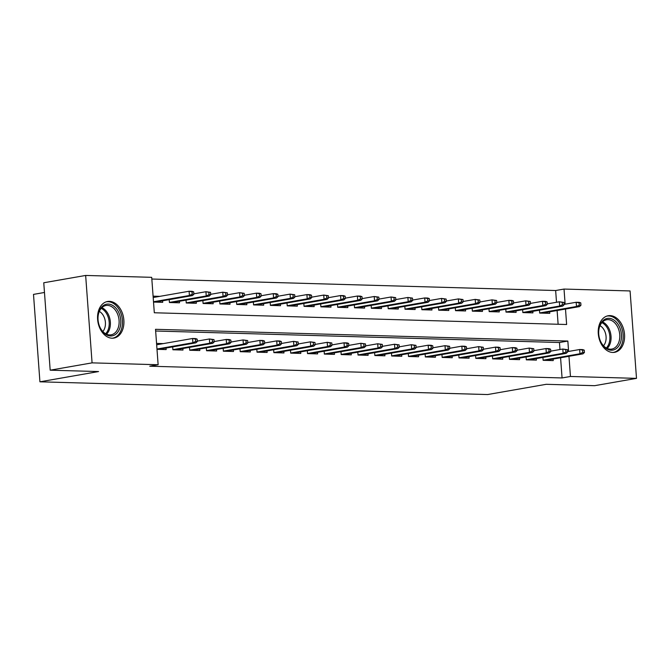 <?xml version="1.0" encoding="UTF-8"?>
<svg xmlns="http://www.w3.org/2000/svg" width="670" height="670" viewBox="0 0 670 670"><rect width="100%" height="100%" fill="white"/><g stroke="black" fill="none" stroke-linecap="round" stroke-linejoin="round"><path stroke-width="1" d="M612.765 352.462A18.576 12.998 -99.9 0 1 598.41 334.966A18.576 12.998 -99.9 0 1 608.218 315.738A18.576 12.998 -99.9 0 1 610.06 315.603A18.576 12.998 -99.9 0 1 624.406 333.099A18.576 12.998 -99.9 0 1 614.608 352.328A18.576 12.998 -99.9 0 1 612.765 352.462M112.091 338.208A18.576 12.998 -99.9 0 1 97.745 320.712A18.576 12.998 -99.9 0 1 107.543 301.483A18.576 12.998 -99.9 0 1 109.386 301.349A18.576 12.998 -99.9 0 1 123.741 318.845A18.576 12.998 -99.9 0 1 113.933 338.074A18.576 12.998 -99.9 0 1 112.091 338.208M44.471 292.472L33.5 294.39L39.924 381.808L487.576 394.555L546.226 384.304L594.608 385.685L636.5 378.366L570.446 376.481L568.964 356.298M39.924 381.808L98.565 371.557L50.183 370.183L43.759 282.765L85.651 275.445L151.705 277.33L154.309 312.764L566.627 324.506L565.497 309.046M556.51 302.271L555.648 290.529L151.83 279.03M555.648 290.529L564.023 289.063L630.076 290.947L636.5 378.366M542.926 357.428L543.135 360.318L553.236 360.602L553.127 359.07M526.101 356.951L526.31 359.84L536.41 360.125L536.293 358.584M509.267 356.474L509.476 359.354L519.577 359.648L519.468 358.107M492.442 355.988L492.651 358.877L502.751 359.162L502.634 357.629M475.608 355.51L475.817 358.4L485.918 358.685L485.809 357.152M458.782 355.033L458.992 357.922L469.092 358.207L468.975 356.675M441.949 354.556L442.158 357.437L452.258 357.73L452.149 356.189M425.123 354.078L425.333 356.959L435.433 357.252L435.316 355.711M408.29 353.592L408.507 356.482L418.599 356.767L418.49 355.234M391.464 353.115L391.674 356.005L401.774 356.289L401.657 354.757M374.63 352.638L374.848 355.527L384.94 355.812L384.831 354.279M357.805 352.16L358.014 355.041L368.115 355.334L367.998 353.793M340.971 351.683L341.189 354.564L351.281 354.857L351.172 353.316M324.146 351.197L324.355 354.087L334.456 354.371L334.338 352.839M307.312 350.72L307.53 353.609L317.622 353.894L317.513 352.361M290.487 350.243L290.696 353.132L300.797 353.417L300.679 351.884M273.653 349.765L273.871 352.646L283.963 352.939L283.854 351.398M256.828 349.288L257.037 352.169L267.137 352.453L267.02 350.921M239.994 348.802L240.212 351.691L250.304 351.976L250.195 350.444M223.169 348.325L223.378 351.214L233.478 351.499L233.369 349.966M206.343 347.847L206.553 350.737L216.653 351.021L216.536 349.48M189.51 347.37L189.719 350.251L199.819 350.544L199.71 349.003M172.684 346.884L172.893 349.774L182.994 350.058L182.877 348.526M159.812 296.358L153.087 296.165M558.127 324.263L557.113 310.512M153.522 302.07L162.693 302.329L162.576 300.797M169.208 299.632L169.426 302.522L179.518 302.807L179.409 301.274M186.042 300.118L186.252 302.999L196.352 303.292L196.235 301.751M202.868 300.596L203.085 303.477L213.177 303.77L213.068 302.229M219.701 301.073L219.911 303.962L230.011 304.247L229.894 302.714M236.527 301.55L236.736 304.44L246.836 304.724L246.728 303.192M253.361 302.028L253.57 304.917L263.67 305.202L263.553 303.669M270.186 302.513L270.395 305.394L280.495 305.688L280.387 304.147M287.02 302.991L287.229 305.88L297.329 306.165L297.212 304.624M303.845 303.468L304.054 306.358L314.155 306.642L314.046 305.11M320.679 303.946L320.888 306.835L330.988 307.12L330.871 305.587M337.504 304.423L337.714 307.312L347.814 307.597L347.705 306.064M354.329 304.909L354.547 307.79L364.639 308.083L364.53 306.542M371.163 305.386L371.373 308.275L381.473 308.56L381.356 307.019M387.989 305.863L388.206 308.753L398.298 309.038L398.189 307.505M404.822 306.341L405.032 309.23L415.132 309.515L415.015 307.982M421.648 306.827L421.866 309.708L431.957 310.001L431.849 308.46M438.481 307.304L438.691 310.185L448.791 310.478L448.674 308.937M455.307 307.781L455.525 310.671L465.617 310.955L465.508 309.423M472.141 308.259L472.35 311.148L482.45 311.433L482.333 309.9M488.966 308.736L489.184 311.625L499.276 311.91L499.167 310.378M505.8 309.222L506.009 312.103L516.109 312.396L515.992 310.855M522.625 309.699L522.843 312.58L532.935 312.873L532.826 311.332M539.459 310.177L539.668 313.066L549.769 313.351L549.651 311.818M568.604 351.44L567.842 341.047L155.524 329.305L158.128 364.748L149.745 366.205L562.063 377.947L560.581 357.763M559.978 349.531L559.467 342.512L155.649 331.014M156.989 349.321L166.16 349.581L166.051 348.048M163.287 343.609L156.562 343.417M50.183 370.183L92.075 362.864L85.651 275.445M562.063 377.947L570.446 376.481M158.128 364.748L92.075 362.864M565.137 304.188L564.023 289.063M559.467 342.512L567.842 341.047M195.665 341.44L197.349 341.482L197.173 339.121L195.489 339.07L195.665 341.44L192.885 342.747L195.908 342.831L158.505 349.363M156.973 349.02L192.885 342.747L192.566 338.492L156.663 344.765M195.489 339.07L192.566 338.492L195.598 338.576L197.173 339.121M195.908 342.831L197.349 341.482M193.873 294.231L193.705 291.869L192.022 291.819L192.19 294.18L193.873 294.231L192.441 295.579L189.409 295.487L189.099 291.241L153.187 297.514M192.19 294.18L189.409 295.487L153.497 301.768M192.441 295.579L155.038 302.111M192.022 291.819L189.099 291.241L192.131 291.324L193.705 291.869M110.567 335.963A16.072 11.248 -99.9 0 1 99.101 325.092A16.072 11.248 -99.9 0 1 97.987 318.727A16.072 11.248 -99.9 0 1 108.23 304.063A16.072 11.248 -99.9 0 1 120.759 320.335A16.072 11.248 -99.9 0 1 110.567 335.963M99.059 324.975A14.882 10.418 80.1 0 0 109.645 334.925A14.882 10.418 80.1 0 0 111.12 334.816A14.882 10.418 80.1 0 0 118.975 319.414A14.882 10.418 80.1 0 0 107.476 305.394A14.882 10.418 80.1 0 0 106.002 305.495A14.882 10.418 80.1 0 0 97.996 318.853M112.577 338.191L112.468 338.208A18.45 12.914 80.1 0 0 112.577 338.191A18.45 12.914 80.1 0 0 122.317 319.088A18.45 12.914 80.1 0 0 108.054 301.701A18.45 12.914 80.1 0 0 106.22 301.835A18.45 12.914 80.1 0 0 106.111 301.852L106.22 301.835M99.336 311.416A11.717 8.199 -99.9 0 1 105.198 320.746A11.717 8.199 -99.9 0 1 102.845 331.516M600.822 341.96A16.072 11.248 -99.9 0 1 599.776 339.347A16.072 11.248 -99.9 0 1 598.662 332.982A16.072 11.248 -99.9 0 1 606.325 318.669A16.072 11.248 -99.9 0 1 619.323 326.575A16.072 11.248 -99.9 0 1 616.769 348.241A16.072 11.248 -99.9 0 1 600.822 341.96M599.734 339.229A14.882 10.418 80.1 0 0 600.663 341.541A14.882 10.418 80.1 0 0 611.794 349.07A14.882 10.418 80.1 0 0 617.799 327.287A14.882 10.418 80.1 0 0 606.668 319.757A14.882 10.418 80.1 0 0 598.67 333.107M600.01 325.67A11.717 8.199 -99.9 0 1 604.541 330.804A11.717 8.199 -99.9 0 1 603.519 345.77M613.251 352.445L613.142 352.462A18.45 12.914 80.1 0 0 613.251 352.445A18.45 12.914 80.1 0 0 620.696 325.436A18.45 12.914 80.1 0 0 606.894 316.089A18.45 12.914 80.1 0 0 606.785 316.106L606.894 316.089M212.49 341.918L214.174 341.96L213.998 339.598L212.323 339.556L212.49 341.918L209.71 343.224L212.742 343.308L175.331 349.841M172.885 349.656L209.71 343.224L209.4 338.97L197.315 341.08M212.323 339.556L209.4 338.97L213.998 339.598M212.742 343.308L214.174 341.96M229.324 342.395L231.008 342.445L230.832 340.084L229.148 340.033L229.324 342.395L226.544 343.702L229.567 343.785L192.164 350.326M189.711 350.134L226.544 343.702L226.226 339.447L214.149 341.558M229.148 340.033L226.226 339.447L229.257 339.531L230.832 340.084M229.567 343.785L231.008 342.445M246.15 342.873L247.833 342.923L247.657 340.561L245.974 340.511L246.15 342.873L243.369 344.179L246.401 344.263L208.99 350.804M206.544 350.611L243.369 344.179L243.059 339.925L230.974 342.035M245.974 340.511L243.059 339.925L247.657 340.561M246.401 344.263L247.833 342.923M262.983 343.35L264.667 343.4L264.491 341.038L262.808 340.988L262.983 343.35L260.195 344.656L263.226 344.748L225.823 351.281M223.37 351.097L260.195 344.656L259.885 340.41L247.808 342.521M262.808 340.988L259.885 340.41L262.916 340.494L264.491 341.038M263.226 344.748L264.667 343.4M210.707 294.708L210.531 292.346L208.847 292.304L209.023 294.666L210.707 294.708L209.266 296.056L206.243 295.972L205.924 291.718L193.848 293.828M209.023 294.666L206.243 295.972L169.418 302.404M209.266 296.056L171.863 302.589M208.847 292.304L205.924 291.718L210.531 292.346M227.532 295.194L227.365 292.824L225.681 292.782L225.849 295.143L227.532 295.194L226.1 296.534L223.068 296.45L222.758 292.195L210.673 294.306M225.849 295.143L223.068 296.45L186.243 302.882M226.1 296.534L188.697 303.075M225.681 292.782L222.758 292.195L227.365 292.824M244.366 295.671L244.19 293.309L242.507 293.259L242.682 295.621L244.366 295.671L242.925 297.011L239.902 296.927L239.584 292.673L227.507 294.783M242.682 295.621L239.902 296.927L203.069 303.359M242.925 297.011L205.523 303.552M242.507 293.259L239.584 292.673L244.19 293.309M261.191 296.148L261.024 293.787L259.34 293.736L259.508 296.098L261.191 296.148L259.759 297.497L256.727 297.405L256.417 293.159L244.332 295.269M259.508 296.098L256.727 297.405L219.902 303.845M259.759 297.497L222.356 304.029M259.34 293.736L256.417 293.159L259.449 293.242L261.024 293.787M279.809 343.836L281.492 343.878L281.316 341.516L279.633 341.466L279.809 343.836L277.028 345.142L280.06 345.226L242.649 351.758M240.203 351.574L277.028 345.142L276.718 340.888L264.633 342.998M279.633 341.466L276.718 340.888L279.742 340.971L281.316 341.516M280.06 345.226L281.492 343.878M278.025 296.626L277.849 294.264L276.166 294.214L276.341 296.584L278.025 296.626L276.584 297.974L273.561 297.89L273.243 293.636L261.166 295.746M276.341 296.584L273.561 297.89L236.728 304.322M276.584 297.974L239.182 304.507M276.166 294.214L273.243 293.636L276.274 293.72L277.849 294.264M296.642 344.313L298.326 344.363L298.15 341.993L296.467 341.951L296.642 344.313L293.854 345.62L296.885 345.703L259.483 352.236M257.029 352.052L293.854 345.62L293.544 341.365L281.467 343.476M296.467 341.951L293.544 341.365L298.15 341.993M296.885 345.703L298.326 344.363M294.85 297.103L294.683 294.741L292.999 294.7L293.167 297.061L294.85 297.103L293.418 298.452L290.386 298.368L290.077 294.113L277.991 296.224M293.167 297.061L290.386 298.368L253.561 304.8M293.418 298.452L256.007 304.984M292.999 294.7L290.077 294.113L294.683 294.741M313.468 344.79L315.151 344.841L314.975 342.479L313.292 342.429L313.468 344.79L310.687 346.097L313.719 346.181L276.308 352.722M273.863 352.529L310.687 346.097L310.378 341.842L298.292 343.953M313.292 342.429L310.378 341.842L314.975 342.479M313.719 346.181L315.151 344.841M311.684 297.589L311.508 295.227L309.825 295.177L310.001 297.539L311.684 297.589L310.243 298.929L307.22 298.845L306.902 294.591L294.825 296.701M310.001 297.539L307.22 298.845L270.387 305.277M310.243 298.929L272.841 305.47M309.825 295.177L306.902 294.591L309.934 294.674L311.508 295.227M330.302 345.268L331.985 345.318L331.809 342.956L330.126 342.906L330.302 345.268L327.513 346.574L330.545 346.666L293.142 353.199M290.688 353.015L327.513 346.574L327.203 342.32L315.118 344.43M330.126 342.906L327.203 342.32L331.809 342.956M330.545 346.666L331.985 345.318M328.509 298.066L328.334 295.704L326.659 295.654L326.826 298.016L328.509 298.066L327.077 299.406L324.046 299.322L323.736 295.068L311.651 297.178M326.826 298.016L324.046 299.322L287.221 305.755M327.077 299.406L289.666 305.947M326.659 295.654L323.736 295.068L328.334 295.704M347.127 345.745L348.81 345.795L348.635 343.434L346.951 343.383L347.127 345.745L344.347 347.052L347.378 347.144L309.967 353.676M307.522 353.492L344.347 347.052L344.037 342.805L331.952 344.916M346.951 343.383L344.037 342.805L347.06 342.889L348.635 343.434M347.378 347.144L348.81 345.795M345.343 298.544L345.167 296.182L343.484 296.132L343.66 298.493L345.343 298.544L343.903 299.892L340.879 299.8L340.561 295.554L328.484 297.664M343.66 298.493L340.879 299.8L304.046 306.24M343.903 299.892L306.5 306.425M343.484 296.132L340.561 295.554L343.593 295.637L345.167 296.182M363.961 346.231L365.636 346.273L365.468 343.911L363.785 343.869L363.961 346.231L361.172 347.537L364.204 347.621L326.801 354.154M324.347 353.969L361.172 347.537L360.862 343.283L348.777 345.393M363.785 343.869L360.862 343.283L365.468 343.911M364.204 347.621L365.636 346.273M362.168 299.021L361.993 296.659L360.309 296.609L360.485 298.979L362.168 299.021L360.736 300.369L357.705 300.286L357.395 296.031L345.31 298.142M360.485 298.979L357.705 300.286L320.88 306.718M360.736 300.369L323.325 306.902M360.309 296.609L357.395 296.031L360.418 296.115L361.993 296.659M380.786 346.708L382.47 346.759L382.294 344.388L380.61 344.347L380.786 346.708L378.006 348.015L381.029 348.099L343.626 354.639M341.181 354.447L378.006 348.015L377.696 343.76L365.611 345.871M380.61 344.347L377.696 343.76L382.294 344.388M381.029 348.099L382.47 346.759M379.002 299.507L378.826 297.137L377.143 297.095L377.319 299.457L379.002 299.507L377.562 300.847L374.53 300.763L374.22 296.509L362.143 298.619M377.319 299.457L374.53 300.763L337.705 307.195M377.562 300.847L340.159 307.379M377.143 297.095L374.22 296.509L378.826 297.137M397.611 347.186L399.295 347.236L399.127 344.874L397.444 344.824L397.611 347.186L394.831 348.492L397.863 348.576L360.46 355.117M358.006 354.924L394.831 348.492L394.521 344.238L382.436 346.348M397.444 344.824L394.521 344.238L399.127 344.874M397.863 348.576L399.295 347.236M395.828 299.984L395.652 297.622L393.968 297.572L394.144 299.934L395.828 299.984L394.396 301.324L391.364 301.24L391.054 296.986L378.969 299.096M394.144 299.934L391.364 301.24L354.539 307.672M394.396 301.324L356.984 307.865M393.968 297.572L391.054 296.986L395.652 297.622M414.445 347.663L416.129 347.713L415.953 345.352L414.269 345.301L414.445 347.663L411.665 348.97L414.688 349.062L377.285 355.594M374.84 355.41L411.665 348.97L411.347 344.715L399.27 346.834M414.269 345.301L411.347 344.715L415.953 345.352M414.688 349.062L416.129 347.713M412.661 300.462L412.486 298.1L410.802 298.05L410.978 300.411L412.661 300.462L411.221 301.81L408.189 301.718L407.879 297.463L395.803 299.574M410.978 300.411L408.189 301.718L371.364 308.15M411.221 301.81L373.818 308.342M410.802 298.05L407.879 297.463L412.486 298.1M431.271 348.14L432.954 348.191L432.786 345.829L431.103 345.779L431.271 348.14L428.49 349.447L431.522 349.539L394.119 356.072M391.665 355.887L428.49 349.447L428.18 345.201L416.095 347.311M431.103 345.779L428.18 345.201L431.212 345.284L432.786 345.829M431.522 349.539L432.954 348.191M429.487 300.939L429.311 298.577L427.628 298.527L427.803 300.889L429.487 300.939L428.055 302.287L425.023 302.195L424.713 297.949L412.628 300.059M427.803 300.889L425.023 302.195L388.198 308.635M428.055 302.287L390.644 308.82M427.628 298.527L424.713 297.949L427.736 298.033L429.311 298.577M448.104 348.626L449.788 348.668L449.612 346.306L447.929 346.264L448.104 348.626L445.324 349.933L448.347 350.016L410.945 356.549M408.499 356.365L445.324 349.933L445.006 345.678L432.929 347.789M447.929 346.264L445.006 345.678L449.612 346.306M448.347 350.016L449.788 348.668M446.312 301.416L446.145 299.055L444.461 299.013L444.637 301.374L446.312 301.416L444.88 302.765L441.848 302.681L441.538 298.426L429.453 300.537M444.637 301.374L441.848 302.681L405.023 309.113M444.88 302.765L407.477 309.297M444.461 299.013L441.538 298.426L446.145 299.055M464.93 349.103L466.613 349.154L466.446 346.792L464.762 346.742L464.93 349.103L462.149 350.41L465.181 350.494L427.778 357.035M425.324 356.842L462.149 350.41L461.839 346.156L449.754 348.266M464.762 346.742L461.839 346.156L464.871 346.239L466.446 346.792M465.181 350.494L466.613 349.154M463.146 301.902L462.97 299.532L461.287 299.49L461.463 301.852L463.146 301.902L461.714 303.242L458.682 303.158L458.372 298.904L446.287 301.014M461.463 301.852L458.682 303.158L421.857 309.59M461.714 303.242L424.303 309.783M461.287 299.49L458.372 298.904L462.97 299.532M481.764 349.581L483.447 349.631L483.271 347.269L481.588 347.219L481.764 349.581L478.983 350.887L482.006 350.971L444.604 357.512M442.15 357.319L478.983 350.887L478.665 346.633L466.588 348.743M481.588 347.219L478.665 346.633L483.271 347.269M482.006 350.971L483.447 349.631M479.971 302.379L479.804 300.018L478.12 299.967L478.288 302.329L479.971 302.379L478.539 303.719L475.507 303.636L475.197 299.381L463.112 301.492M478.288 302.329L475.507 303.636L438.682 310.068M478.539 303.719L441.136 310.26M478.12 299.967L475.197 299.381L479.804 300.018M498.589 350.058L500.272 350.109L500.105 347.747L498.421 347.697L498.589 350.058L495.808 351.365L498.84 351.457L461.429 357.989M458.983 357.805L495.808 351.365L495.498 347.119L483.413 349.229M498.421 347.697L495.498 347.119L498.53 347.202L500.105 347.747M498.84 351.457L500.272 350.109M496.805 302.857L496.629 300.495L494.946 300.445L495.122 302.807L496.805 302.857L495.365 304.205L492.341 304.113L492.023 299.859L479.946 301.977M495.122 302.807L492.341 304.113L455.516 310.553M495.365 304.205L457.962 310.738M494.946 300.445L492.023 299.859L496.629 300.495M515.423 350.544L517.106 350.586L516.93 348.224L515.247 348.174L515.423 350.544L512.642 351.851L515.666 351.934L478.263 358.467M475.809 358.283L512.642 351.851L512.324 347.596L500.247 349.707M515.247 348.174L512.324 347.596L515.356 347.68L516.93 348.224M515.666 351.934L517.106 350.586M513.63 303.334L513.463 300.972L511.78 300.922L511.947 303.284L513.63 303.334L512.198 304.683L509.167 304.59L508.857 300.344L496.772 302.455M511.947 303.284L509.167 304.59L472.342 311.031M512.198 304.683L474.796 311.215M511.78 300.922L508.857 300.344L511.888 300.428L513.463 300.972M532.248 351.021L533.931 351.063L533.756 348.702L532.081 348.66L532.248 351.021L529.468 352.328L532.499 352.412L495.088 358.944M492.643 358.76L529.468 352.328L529.158 348.073L517.072 350.184M532.081 348.66L529.158 348.073L533.756 348.702M532.499 352.412L533.931 351.063M530.464 303.812L530.288 301.45L528.605 301.408L528.781 303.77L530.464 303.812L529.024 305.16L526 305.076L525.682 300.822L513.605 302.932M528.781 303.77L526 305.076L489.175 311.508M529.024 305.16L491.621 311.692M528.605 301.408L525.682 300.822L530.288 301.45M549.082 351.499L550.765 351.549L550.589 349.187L548.906 349.137L549.082 351.499L546.301 352.805L549.325 352.889L511.922 359.43M509.468 359.237L546.301 352.805L545.983 348.551L533.906 350.661M548.906 349.137L545.983 348.551L549.015 348.635L550.589 349.187M549.325 352.889L550.765 351.549M547.289 304.297L547.122 301.935L545.439 301.885L545.606 304.247L547.289 304.297L545.857 305.637L542.826 305.553L542.516 301.299L530.431 303.409M545.606 304.247L542.826 305.553L506.001 311.986M545.857 305.637L508.455 312.178M545.439 301.885L542.516 301.299L545.548 301.383L547.122 301.935M565.907 351.976L567.591 352.026L567.415 349.665L565.731 349.614L565.907 351.976L563.127 353.283L566.158 353.366L528.747 359.907M526.302 359.715L563.127 353.283L562.817 349.028L550.732 351.139M565.731 349.614L562.817 349.028L567.415 349.665M566.158 353.366L567.591 352.026M564.123 304.775L563.947 302.413L562.264 302.363L562.44 304.724L564.123 304.775L562.683 306.115L559.659 306.031L559.341 301.776L547.264 303.887M562.44 304.724L559.659 306.031L522.826 312.463M562.683 306.115L525.28 312.656M562.264 302.363L559.341 301.776L563.947 302.413M582.741 352.453L584.424 352.504L584.248 350.142L582.565 350.092L582.741 352.453L579.952 353.76L582.984 353.852L545.581 360.385M543.127 360.2L579.952 353.76L579.642 349.514L567.565 351.624M582.565 350.092L579.642 349.514L582.674 349.598L584.248 350.142M582.984 353.852L584.424 352.504M580.949 305.252L580.781 302.89L579.098 302.84L579.265 305.202L580.949 305.252L579.517 306.6L576.485 306.508L576.175 302.262L564.09 304.373M579.265 305.202L576.485 306.508L539.66 312.949M579.517 306.6L542.114 313.133M579.098 302.84L576.175 302.262L579.207 302.346L580.781 302.89M101.882 307.656A14.882 10.418 -99.9 0 1 110.089 319.892A14.882 10.418 -99.9 0 1 106.513 334.188M105.642 333.752A14.397 10.075 80.1 0 0 108.925 320.092A14.397 10.075 80.1 0 0 101.212 308.368M602.548 321.91A14.882 10.418 -99.9 0 1 609.072 328.819A14.882 10.418 -99.9 0 1 607.188 348.442M606.317 348.006A14.397 10.075 80.1 0 0 607.958 329.196A14.397 10.075 80.1 0 0 601.878 322.622"/></g></svg>
